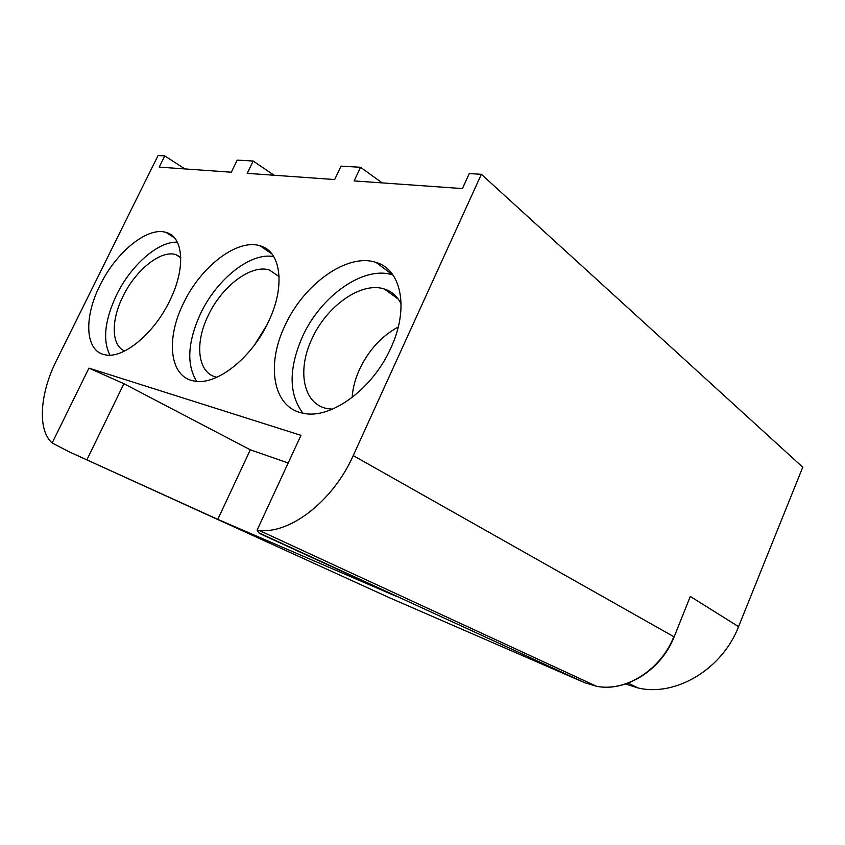 <?xml version="1.0" encoding="UTF-8"?>
<svg xmlns="http://www.w3.org/2000/svg" width="845" height="845" viewBox="0 0 845 845"><rect width="100%" height="100%" fill="white"/><g stroke="black" fill="none" stroke-linecap="round" stroke-linejoin="round"><path stroke-width="1.27" d="M124.722 350.971C111.234 345.7 110.875 320.435 122.926 296.5C135.475 270.231 160.772 249.708 175.802 254.609L180.767 257.165M169.877 300.461C186.006 268.002 183.45 236.632 166.095 232.428C147.442 226.344 115.839 252.423 99.953 285.409C83.613 317.498 85.049 351.256 104.886 354.731C122.821 359.326 154.117 333.838 169.877 300.461M177.376 242.24C158.311 240.983 130.806 265.372 116.504 295.074C104.706 320.255 102.509 340.271 109.913 355.122M332.36 409.191L327.11 408.568C303.028 404.111 296.827 370.047 312.09 338.56C326.793 305.858 361.502 281.248 384.401 289.011C391.826 291.377 397.403 296.373 401.132 303.999M398.259 326.973C381.634 336.035 368.747 350.094 359.611 369.159C355.259 378.718 352.756 388.161 352.122 397.509M390.834 348.034C409.424 308.457 401.322 269.418 376.067 262.436C347.422 252.613 303.82 284.078 285.135 325.272C265.731 364.945 272.924 408.124 303.45 413.279C330.553 419.595 372.698 389.196 390.834 348.034M393.031 275.079L392.936 275.047C364.248 265.013 320.91 295.782 302.584 336.447C288.546 368.494 288.652 394.066 302.89 413.163M216.933 377.261C197.667 373.617 194.255 343.651 208.24 315.47C221.781 286.349 251.092 263.967 269.439 270.03L279.114 276.621M266.809 325.124L254.746 344.633M268.488 321.691C285.79 285.99 280.92 251.176 260.154 245.842C237.297 238.248 200.603 266.767 183.428 303.376C165.694 338.845 169.444 376.733 193.737 380.937C215.559 386.302 251.599 358.576 268.488 321.691M273.759 256.637C250.648 251.926 216.637 279.262 200.497 313.748C187.611 342.13 186.344 364.66 196.705 381.349M56.467 360.53L158.068 155.512L164.764 155.902L159.219 167.109L231.319 172.222L237.202 160.106L253.173 161.036L247.215 173.341L334.673 179.541L341.01 166.138L360.551 167.278L354.129 180.914L462.405 188.583L469.26 173.595L481.365 174.292L353.231 455.592C333.099 501.127 289.708 534.41 258.992 530.333L257.112 530.111L258.823 532.815L261.063 534.156L397.129 596.707L217.788 519.358L69.29 451.874L52.158 442.981C37.222 429.915 39.863 393.432 56.467 360.53M184.865 168.926L164.764 155.902M274.076 175.242L253.173 161.036M382.162 182.9L360.551 167.278M625.564 684.059L638.207 687.999C675.366 696.85 722.105 669.451 738.551 626.652L802.75 467.211L481.365 174.292M257.112 530.111L300.978 435.333L88.936 368.124L52.158 442.981M738.551 626.652L690.291 596.443L674.12 636.961M88.936 368.124L123.909 383.693L86.929 459.722M123.909 383.693L250.321 449.815L217.788 519.358M250.321 449.815L288.177 462.975M389.038 597.542L584.772 682.728L596.507 686.267C625.363 692.129 660.653 670.201 673.814 636.697L353.231 455.592M258.992 530.333L596.507 686.267C625.363 692.245 660.885 670.592 674.13 636.919L690.291 596.443M584.772 682.728L258.823 532.815M390.031 597.996L69.29 451.874M180.788 257.799L175.802 254.609M174.556 237.952L166.095 232.428M398.291 299.141L384.401 289.011M392.936 275.047L376.067 262.436M279.061 276.547L269.439 270.03M271.932 253.986L260.154 245.842M638.207 687.999L628.11 683.14"/></g></svg>
